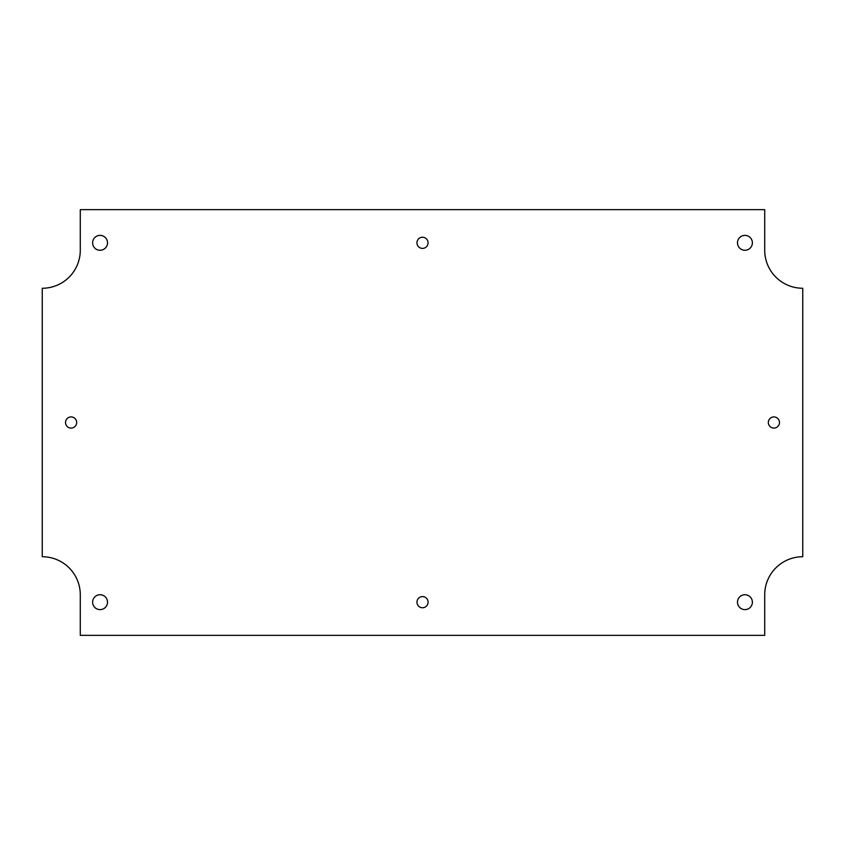 <?xml version="1.0" encoding="UTF-8"?>
<svg xmlns="http://www.w3.org/2000/svg" width="845" height="845" viewBox="0 0 845 845"><rect width="100%" height="100%" fill="white"/><g stroke="black" fill="none" stroke-linecap="round" stroke-linejoin="round"><path stroke-width="1.27" d="M779.481 422.5A5.577 5.577 0 0 1 771.115 427.327A5.577 5.577 0 0 1 771.115 417.673A5.577 5.577 0 0 1 779.481 422.5M428.077 602.179A5.577 5.577 0 0 1 419.712 607.006A5.577 5.577 0 0 1 419.712 597.352A5.577 5.577 0 0 1 428.077 602.179M76.673 422.5A5.577 5.577 0 0 1 68.308 427.327A5.577 5.577 0 0 1 68.308 417.673A5.577 5.577 0 0 1 76.673 422.5M428.077 242.821A5.577 5.577 0 0 1 419.712 247.648A5.577 5.577 0 0 1 419.712 237.994A5.577 5.577 0 0 1 428.077 242.821M107.516 602.179A7.457 7.457 0 0 1 96.341 608.632A7.457 7.457 0 0 1 96.341 595.725A7.457 7.457 0 0 1 107.516 602.179M107.516 242.821A7.457 7.457 0 0 1 96.341 249.275A7.457 7.457 0 0 1 96.341 236.368A7.457 7.457 0 0 1 107.516 242.821M752.388 242.821A7.457 7.457 0 0 1 741.213 249.275A7.457 7.457 0 0 1 741.213 236.368A7.457 7.457 0 0 1 752.388 242.821M752.388 602.179A7.457 7.457 0 0 1 741.213 608.632A7.457 7.457 0 0 1 741.213 595.725A7.457 7.457 0 0 1 752.388 602.179M80.286 250.226L80.286 209.655L764.714 209.655L764.714 250.226A38.036 38.036 0 0 0 802.75 288.261L802.75 556.739A38.036 38.036 0 0 0 764.714 594.774L764.714 635.345L80.286 635.345L80.286 594.774A38.036 38.036 0 0 0 42.25 556.739L42.25 288.261A38.036 38.036 0 0 0 80.286 250.226"/></g></svg>
